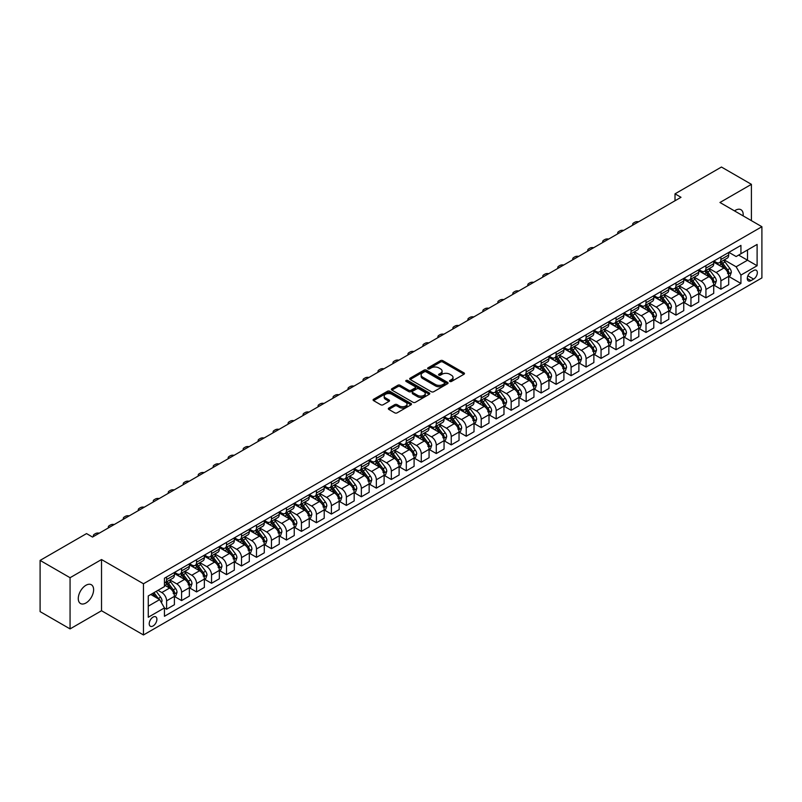 <?xml version="1.0" encoding="UTF-8"?>
<svg xmlns="http://www.w3.org/2000/svg" width="802" height="802" viewBox="0 0 802 802"><rect width="100%" height="100%" fill="white"/><g stroke="black" fill="none" stroke-linecap="round" stroke-linejoin="round"><path stroke-width="1.2" d="M449.842 381.451A1.163 0.672 0 0 0 451.486 381.451L463.987 374.243A1.664 0.962 0 0 0 464.478 373.562A1.664 0.962 0 0 0 463.987 372.88L442.814 360.659A1.664 0.962 0 0 0 440.458 360.659L427.957 367.867A1.163 0.672 0 0 0 429.611 368.82L431.225 367.887A5.323 3.078 0 0 1 438.754 367.887L440.519 368.91A5.323 3.078 0 0 1 442.082 371.075A5.323 3.078 0 0 1 440.519 373.251L438.905 374.183A1.163 0.672 0 0 0 440.549 375.135L442.163 374.203A5.323 3.078 0 0 1 449.691 374.203L451.456 375.226A5.323 3.078 0 0 1 453.02 377.401A5.323 3.078 0 0 1 451.456 379.567L449.842 380.509A1.163 0.672 0 0 0 449.842 381.451L449.842 380.509M85.944 602.994A10.847 6.266 120 0 0 93.032 593.44A10.847 6.266 120 0 0 91.368 584.748A10.847 6.266 120 0 0 85.944 585.28A10.847 6.266 120 0 0 78.857 594.843A10.847 6.266 120 0 0 80.521 603.535A10.847 6.266 120 0 0 85.944 602.994M743.133 215.878A10.847 6.266 120 0 0 740.958 209.713A10.847 6.266 120 0 0 735.534 210.244A10.847 6.266 120 0 0 734.522 210.906M153.062 625.971A5.424 3.128 120 0 0 156.601 621.189A5.424 3.128 120 0 0 155.768 616.848A5.424 3.128 120 0 0 153.062 617.109A5.424 3.128 120 0 0 149.513 621.891A5.424 3.128 120 0 0 150.345 626.242A5.424 3.128 120 0 0 153.062 625.971M388.82 408.058A1.664 0.962 0 0 0 388.328 408.739A1.664 0.962 0 0 0 388.82 409.421L394.754 412.85A1.664 0.962 0 0 0 397.11 412.85L410.995 404.84A1.664 0.962 0 0 0 411.476 404.158A1.664 0.962 0 0 0 410.995 403.476L389.812 391.256A1.664 0.962 0 0 0 387.466 391.256L373.582 399.266A1.664 0.962 0 0 0 373.09 399.947A1.664 0.962 0 0 0 373.582 400.629L380.76 404.769A1.664 0.962 0 0 0 383.115 404.769L389.05 401.341A1.664 0.962 0 0 0 389.541 400.659A1.664 0.962 0 0 0 389.05 399.977L385.491 397.922A4.451 2.566 0 0 1 384.188 396.108A4.451 2.566 0 0 1 386.935 393.732A4.451 2.566 0 0 1 391.787 394.293L405.732 402.343A4.451 2.566 0 0 1 407.035 404.158A4.451 2.566 0 0 1 404.288 406.534A4.451 2.566 0 0 1 399.436 405.972L397.11 404.629A1.664 0.962 0 0 0 394.754 404.629L388.82 408.058L388.82 409.421L394.754 406.012L394.754 404.629M101.523 559.545L70.065 577.711L40.1 560.408L40.1 611.615L70.065 628.908L101.523 610.743L143.468 634.963L143.468 583.766L101.523 559.545L101.523 610.743M751.414 220.66L751.414 184.33L719.955 202.495L761.9 226.715L143.468 583.766M751.414 184.33L721.449 167.037L675.013 193.843L675.013 200.771M40.1 560.408L86.546 533.591L92.531 537.059L680.998 197.302L675.013 193.843M431.346 391.727A1.664 0.962 0 0 0 433.702 391.727L447.576 383.717A1.664 0.962 0 0 0 448.067 383.035A1.664 0.962 0 0 0 447.576 382.353L426.403 370.133A1.664 0.962 0 0 0 424.047 370.133L410.173 378.143A1.664 0.962 0 0 0 409.682 378.825A1.664 0.962 0 0 0 410.173 379.506L431.346 391.727M406.574 381.702A1.163 0.672 0 0 1 407.757 381.872L429.26 394.283L415.406 402.293A1.664 0.962 0 0 1 413.05 402.293L391.877 390.063L397.812 386.654L397.812 385.271L391.877 388.709A1.664 0.962 0 0 0 391.386 389.381A1.664 0.962 0 0 0 391.877 390.063L391.877 388.709M397.812 386.654A1.664 0.962 0 0 1 400.168 386.654L400.168 385.271A1.664 0.962 0 0 0 397.812 385.271M400.168 385.271L408.759 390.233A1.664 0.962 0 0 0 411.105 390.233L415.055 387.957A1.664 0.962 0 0 0 415.536 387.276A1.664 0.962 0 0 0 415.055 386.604L406.113 381.441A1.163 0.672 0 0 1 407.757 380.489L429.281 392.92A1.664 0.962 0 0 1 429.772 393.592A1.664 0.962 0 0 1 429.281 394.273L429.281 392.92M753.629 270.515L750.993 272.038A5.253 3.038 120 0 0 747.564 276.67A5.253 3.038 120 0 0 748.366 280.88A5.253 3.038 120 0 0 750.993 280.62L753.629 279.096A5.253 3.038 120 0 0 757.058 274.464A5.253 3.038 120 0 0 756.256 270.254A5.253 3.038 120 0 0 753.629 270.515M143.468 634.963L761.9 277.923L761.9 226.715M728.878 252.349L736.136 256.54L740.928 253.773L740.928 245.402L164.44 578.222L164.44 586.603L148.27 595.936L148.27 617.249L164.44 607.906L164.44 616.287L740.928 283.457L740.928 275.086L736.136 266.775L724.216 259.898M740.928 253.773L757.108 244.43L757.108 265.743L740.928 275.086M70.065 577.711L70.065 628.908M738.652 255.086L747.514 260.209L747.514 249.963L757.108 244.43M736.136 266.775L747.514 260.209L757.108 265.743M148.27 606.182L159.648 599.605L150.786 594.482M164.44 607.976L166.605 609.229L166.605 600.848A6.777 3.91 -120 0 0 161.803 592.548L157.974 590.332M166.605 609.229L174.395 604.728L174.395 596.357A6.777 3.91 -120 0 0 169.603 588.056L164.44 585.079M174.575 596.528L181.583 600.578L181.583 592.207A6.777 3.91 -120 0 0 176.791 583.896L169.904 579.926M181.583 600.578L189.372 596.076L189.372 587.706A6.777 3.91 -120 0 0 184.58 579.405L174.395 573.52M189.553 587.876L196.56 591.926L196.56 583.555A6.777 3.91 -120 0 0 191.768 575.255L184.891 571.275M196.56 591.926L204.36 587.425L204.36 579.054A6.777 3.91 -120 0 0 199.558 570.753L189.372 564.869M204.53 579.234L211.548 583.275L211.548 574.904A6.777 3.91 -120 0 0 206.756 566.603L199.868 562.623M211.548 583.275L219.337 578.783L219.337 570.402A6.777 3.91 -120 0 0 214.545 562.102L204.36 556.217M219.517 570.583L226.525 574.633L226.525 566.252A6.777 3.91 -120 0 0 221.733 557.951L214.846 553.981M226.525 574.633L234.314 570.132L234.314 561.761A6.777 3.91 -120 0 0 229.522 553.45L219.337 547.576M234.495 561.931L241.512 565.981L241.512 557.611A6.777 3.91 -120 0 0 236.71 549.3L229.833 545.33M241.512 565.981L249.302 561.48L249.302 553.109A6.777 3.91 -120 0 0 244.51 544.809L234.314 538.924M249.482 553.28L256.49 557.33L256.49 548.959A6.777 3.91 -120 0 0 251.698 540.648L244.81 536.678M256.49 557.33L264.279 552.829L264.279 544.458A6.777 3.91 -120 0 0 259.487 536.157L249.302 530.272M264.459 544.628L271.467 548.678L271.467 540.307A6.777 3.91 -120 0 0 266.675 532.007L259.798 528.027M271.467 548.678L279.266 544.187L279.266 535.806A6.777 3.91 -120 0 0 274.464 527.505L264.279 521.621M279.437 535.987L286.454 540.027L286.454 531.656A6.777 3.91 -120 0 0 281.662 523.355L274.775 519.385M286.454 540.027L294.244 535.536L294.244 527.165A6.777 3.91 -120 0 0 289.452 518.854L279.266 512.979M294.424 527.335L301.432 531.385L301.432 523.004A6.777 3.91 -120 0 0 296.64 514.704L289.753 510.734M301.432 531.385L309.221 526.884L309.221 518.513A6.777 3.91 -120 0 0 304.429 510.202L294.244 504.328M309.402 518.683L316.419 522.734L316.419 514.363A6.777 3.91 -120 0 0 311.617 506.052L304.74 502.082M316.419 522.734L324.208 518.232L324.208 509.861A6.777 3.91 -120 0 0 319.417 501.561L309.221 495.676M324.389 510.032L331.396 514.082L331.396 505.711A6.777 3.91 -120 0 0 326.604 497.41L319.717 493.43M331.396 514.082L339.186 509.581L339.186 501.21A6.777 3.91 -120 0 0 334.394 492.909L324.208 487.025M339.366 501.38L346.374 505.43L346.374 497.06A6.777 3.91 -120 0 0 341.582 488.759L334.705 484.779M346.374 505.43L354.173 500.939L354.173 492.558A6.777 3.91 -120 0 0 349.371 484.258L339.186 478.373M354.344 492.739L361.361 496.779L361.361 488.408A6.777 3.91 -120 0 0 356.569 480.107L349.682 476.137M361.361 496.779L369.151 492.288L369.151 483.917A6.777 3.91 -120 0 0 364.359 475.606L354.173 469.731M369.331 484.087L376.338 488.137L376.338 479.766A6.777 3.91 -120 0 0 371.547 471.456L364.659 467.486M376.338 488.137L384.128 483.636L384.128 475.265A6.777 3.91 -120 0 0 379.336 466.964L369.151 461.08M384.308 475.436L391.326 479.486L391.326 471.115A6.777 3.91 -120 0 0 386.524 462.804L379.647 458.834M391.326 479.486L399.115 474.984L399.115 466.614A6.777 3.91 -120 0 0 394.313 458.313L384.128 452.428M399.296 466.784L406.303 470.834L406.303 462.463A6.777 3.91 -120 0 0 401.511 454.163L394.624 450.183M406.303 470.834L414.093 466.333L414.093 457.962A6.777 3.91 -120 0 0 409.301 449.661L399.115 443.777M414.273 458.142L421.281 462.183L421.281 453.812A6.777 3.91 -120 0 0 416.489 445.511L409.611 441.531M421.281 462.183L429.07 457.691L429.07 449.32A6.777 3.91 -120 0 0 424.278 441.01L414.093 435.135M429.25 449.491L436.268 453.541L436.268 445.16A6.777 3.91 -120 0 0 431.476 436.859L424.589 432.89M436.268 453.541L444.057 449.04L444.057 440.669A6.777 3.91 -120 0 0 439.265 432.358L429.07 426.484M444.238 440.839L451.245 444.889L451.245 436.519A6.777 3.91 -120 0 0 446.453 428.208L439.566 424.238M451.245 444.889L459.035 440.388L459.035 432.017A6.777 3.91 -120 0 0 454.243 423.717L444.057 417.832M459.215 432.188L466.233 436.238L466.233 427.867A6.777 3.91 -120 0 0 461.431 419.566L454.554 415.586M466.233 436.238L474.022 431.737L474.022 423.366A6.777 3.91 -120 0 0 469.22 415.065L459.035 409.18M474.203 423.536L481.21 427.586L481.21 419.215A6.777 3.91 -120 0 0 476.418 410.915L469.531 406.935M481.21 427.586L488.999 423.095L488.999 414.714A6.777 3.91 -120 0 0 484.207 406.413L474.022 400.529M489.18 414.895L496.187 418.935L496.187 410.564A6.777 3.91 -120 0 0 491.395 402.263L484.518 398.293M496.187 418.935L503.977 414.444L503.977 406.073A6.777 3.91 -120 0 0 499.185 397.762L488.999 391.887M504.157 406.243L511.175 410.293L511.175 401.912A6.777 3.91 -120 0 0 506.383 393.612L499.496 389.642M511.175 410.293L518.964 405.792L518.964 397.421A6.777 3.91 -120 0 0 514.172 389.12L503.977 383.236M519.145 397.591L526.152 401.642L526.152 393.271A6.777 3.91 -120 0 0 521.36 384.96L514.473 380.99M526.152 401.642L533.942 397.14L533.942 388.769A6.777 3.91 -120 0 0 529.15 380.469L518.964 374.584M534.122 388.94L541.139 392.99L541.139 384.619A6.777 3.91 -120 0 0 536.337 376.318L529.46 372.339M541.139 392.99L548.929 388.489L548.929 380.118A6.777 3.91 -120 0 0 544.127 371.817L533.942 365.933M549.109 380.298L556.117 384.338L556.117 375.968A6.777 3.91 -120 0 0 551.325 367.667L544.438 363.687M556.117 384.338L563.906 379.847L563.906 371.466A6.777 3.91 -120 0 0 559.114 363.166L548.929 357.291M564.087 371.647L571.094 375.697L571.094 367.316A6.777 3.91 -120 0 0 566.302 359.015L559.425 355.045M571.094 375.697L578.884 371.196L578.884 362.825A6.777 3.91 -120 0 0 574.092 354.514L563.906 348.639M579.064 362.995L586.082 367.045L586.082 358.674A6.777 3.91 -120 0 0 581.29 350.364L574.402 346.394M586.082 367.045L593.871 362.544L593.871 354.173A6.777 3.91 -120 0 0 589.079 345.873L578.884 339.988M594.051 354.344L601.059 358.394L601.059 350.023A6.777 3.91 -120 0 0 596.267 341.722L589.38 337.742M601.059 358.394L608.848 353.893L608.848 345.522A6.777 3.91 -120 0 0 604.056 337.221L593.871 331.336M609.029 345.692L616.046 349.742L616.046 341.371A6.777 3.91 -120 0 0 611.244 333.071L604.367 329.091M616.046 349.742L623.836 345.251L623.836 336.87A6.777 3.91 -120 0 0 619.034 328.569L608.848 322.685M624.016 337.051L631.024 341.091L631.024 332.72A6.777 3.91 -120 0 0 626.232 324.419L619.344 320.449M631.024 341.091L638.813 336.599L638.813 328.229A6.777 3.91 -120 0 0 634.021 319.918L623.836 314.043M638.993 328.399L646.001 332.449L646.001 324.068A6.777 3.91 -120 0 0 641.209 315.767L634.332 311.798M646.001 332.449L653.79 327.948L653.79 319.577A6.777 3.91 -120 0 0 648.998 311.276L638.813 305.392M653.971 319.747L660.988 323.797L660.988 315.427A6.777 3.91 -120 0 0 656.196 307.116L649.309 303.146M660.988 323.797L668.778 319.296L668.778 310.925A6.777 3.91 -120 0 0 663.986 302.625L653.79 296.74M668.958 311.096L675.966 315.146L675.966 306.775A6.777 3.91 -120 0 0 671.174 298.474L664.287 294.494M675.966 315.146L683.755 310.645L683.755 302.274A6.777 3.91 -120 0 0 678.963 293.973L668.778 288.088M683.936 302.444L690.953 306.494L690.953 298.123A6.777 3.91 -120 0 0 686.151 289.823L679.274 285.843M690.953 306.494L698.742 302.003L698.742 293.622A6.777 3.91 -120 0 0 693.941 285.322L683.755 279.437M698.923 293.803L705.93 297.843L705.93 289.472A6.777 3.91 -120 0 0 701.138 281.171L694.251 277.201M705.93 297.843L713.72 293.352L713.72 284.981A6.777 3.91 -120 0 0 708.928 276.67L698.742 270.795M713.9 285.151L720.908 289.201L720.908 280.83A6.777 3.91 -120 0 0 716.116 272.52L709.239 268.55M720.908 289.201L728.697 284.7L728.697 276.329A6.777 3.91 -120 0 0 723.905 268.028L713.72 262.144M713.9 261.001L716.116 262.284A6.777 3.91 -120 0 0 719.504 262.615A6.777 3.91 -120 0 0 720.908 259.517L720.908 256.951M698.923 269.652L701.138 270.926A6.777 3.91 -120 0 0 704.527 271.266A6.777 3.91 -120 0 0 705.93 268.159L705.93 265.602M683.936 278.304L686.151 279.577A6.777 3.91 -120 0 0 689.54 279.918A6.777 3.91 -120 0 0 690.953 276.81L690.953 274.254M668.958 286.946L671.174 288.229A6.777 3.91 -120 0 0 674.562 288.57A6.777 3.91 -120 0 0 675.966 285.462L675.966 282.905M653.971 295.597L656.196 296.88A6.777 3.91 -120 0 0 659.585 297.211A6.777 3.91 -120 0 0 660.988 294.113L660.988 291.547M638.993 304.249L641.209 305.532A6.777 3.91 -120 0 0 644.597 305.863A6.777 3.91 -120 0 0 646.001 302.765L646.001 300.199M624.016 312.9L626.232 314.173A6.777 3.91 -120 0 0 629.62 314.514A6.777 3.91 -120 0 0 631.024 311.407L631.024 308.85M609.029 321.542L611.244 322.825A6.777 3.91 -120 0 0 614.633 323.166A6.777 3.91 -120 0 0 616.046 320.058L616.046 317.502M594.051 330.193L596.267 331.477A6.777 3.91 -120 0 0 599.655 331.807A6.777 3.91 -120 0 0 601.059 328.71L601.059 326.143M579.064 338.845L581.29 340.128A6.777 3.91 -120 0 0 584.678 340.459A6.777 3.91 -120 0 0 586.082 337.361L586.082 334.795M564.087 347.497L566.302 348.78A6.777 3.91 -120 0 0 569.691 349.111A6.777 3.91 -120 0 0 571.094 346.003L571.094 343.446M549.109 356.148L551.325 357.421A6.777 3.91 -120 0 0 554.713 357.762A6.777 3.91 -120 0 0 556.117 354.654L556.117 352.098M534.122 364.79L536.337 366.073A6.777 3.91 -120 0 0 539.736 366.414A6.777 3.91 -120 0 0 541.139 363.306L541.139 360.75M519.145 373.441L521.36 374.724A6.777 3.91 -120 0 0 524.749 375.055A6.777 3.91 -120 0 0 526.152 371.958L526.152 369.391M504.157 382.093L506.383 383.376A6.777 3.91 -120 0 0 509.771 383.707A6.777 3.91 -120 0 0 511.175 380.609L511.175 378.043M489.18 390.744L491.395 392.018A6.777 3.91 -120 0 0 494.784 392.358A6.777 3.91 -120 0 0 496.187 389.251L496.187 386.694M474.203 399.396L476.418 400.669A6.777 3.91 -120 0 0 479.807 401.01A6.777 3.91 -120 0 0 481.21 397.902L481.21 395.346M459.215 408.038L461.431 409.321A6.777 3.91 -120 0 0 464.829 409.652A6.777 3.91 -120 0 0 466.233 406.554L466.233 403.987M444.238 416.689L446.453 417.972A6.777 3.91 -120 0 0 449.842 418.303A6.777 3.91 -120 0 0 451.245 415.205L451.245 412.639M429.25 425.341L431.476 426.624A6.777 3.91 -120 0 0 434.864 426.955A6.777 3.91 -120 0 0 436.268 423.847L436.268 421.291M414.273 433.992L416.489 435.265A6.777 3.91 -120 0 0 419.877 435.606A6.777 3.91 -120 0 0 421.281 432.499L421.281 429.942M399.296 442.634L401.511 443.917A6.777 3.91 -120 0 0 404.9 444.258A6.777 3.91 -120 0 0 406.303 441.15L406.303 438.594M384.308 451.285L386.524 452.569A6.777 3.91 -120 0 0 389.922 452.899A6.777 3.91 -120 0 0 391.326 449.802L391.326 447.235M369.331 459.937L371.547 461.22A6.777 3.91 -120 0 0 374.935 461.551A6.777 3.91 -120 0 0 376.338 458.453L376.338 455.887M354.344 468.589L356.569 469.862A6.777 3.91 -120 0 0 359.958 470.203A6.777 3.91 -120 0 0 361.361 467.095L361.361 464.538M339.366 477.24L341.582 478.513A6.777 3.91 -120 0 0 344.97 478.854A6.777 3.91 -120 0 0 346.374 475.746L346.374 473.19M324.389 485.882L326.604 487.165A6.777 3.91 -120 0 0 329.993 487.506A6.777 3.91 -120 0 0 331.396 484.398L331.396 481.842M309.402 494.533L311.617 495.816A6.777 3.91 -120 0 0 315.016 496.147A6.777 3.91 -120 0 0 316.419 493.05L316.419 490.483M294.424 503.185L296.64 504.468A6.777 3.91 -120 0 0 300.028 504.799A6.777 3.91 -120 0 0 301.432 501.691L301.432 499.135M279.437 511.836L281.662 513.11A6.777 3.91 -120 0 0 285.051 513.45A6.777 3.91 -120 0 0 286.454 510.343L286.454 507.786M264.459 520.478L266.675 521.761A6.777 3.91 -120 0 0 270.063 522.102A6.777 3.91 -120 0 0 271.467 518.994L271.467 516.438M249.482 529.13L251.698 530.413A6.777 3.91 -120 0 0 255.086 530.744A6.777 3.91 -120 0 0 256.49 527.646L256.49 525.079M234.495 537.781L236.71 539.064A6.777 3.91 -120 0 0 240.109 539.395A6.777 3.91 -120 0 0 241.512 536.297L241.512 533.731M219.517 546.433L221.733 547.706A6.777 3.91 -120 0 0 225.121 548.047A6.777 3.91 -120 0 0 226.525 544.939L226.525 542.383M204.53 555.084L206.756 556.357A6.777 3.91 -120 0 0 210.144 556.698A6.777 3.91 -120 0 0 211.548 553.591L211.548 551.034M189.553 563.726L191.768 565.009A6.777 3.91 -120 0 0 195.157 565.35A6.777 3.91 -120 0 0 196.56 562.242L196.56 559.686M174.575 572.377L176.791 573.661A6.777 3.91 -120 0 0 180.179 573.991A6.777 3.91 -120 0 0 181.583 570.894L181.583 568.327M728.878 276.5L740.928 283.457M719.504 262.615L727.294 258.124A6.777 3.91 -120 0 0 728.697 255.016L728.697 252.46M704.527 271.266L712.316 266.765A6.777 3.91 -120 0 0 713.72 263.668L713.72 261.101M689.54 279.918L697.339 275.417A6.777 3.91 -120 0 0 698.742 272.319L698.742 269.753M674.562 288.57L682.352 284.068A6.777 3.91 -120 0 0 683.755 280.961L683.755 278.404M659.585 297.211L667.374 292.72A6.777 3.91 -120 0 0 668.778 289.612L668.778 287.056M644.597 305.863L652.387 301.362A6.777 3.91 -120 0 0 653.79 298.264L653.79 295.697M629.62 314.514L637.41 310.013A6.777 3.91 -120 0 0 638.813 306.915L638.813 304.349M614.633 323.166L622.432 318.665A6.777 3.91 -120 0 0 623.836 315.557L623.836 313.001M599.655 331.807L607.445 327.316A6.777 3.91 -120 0 0 608.848 324.208L608.848 321.652M584.678 340.459L592.467 335.968A6.777 3.91 -120 0 0 593.871 332.86L593.871 330.304M569.691 349.111L577.48 344.609A6.777 3.91 -120 0 0 578.884 341.512L578.884 338.945M554.713 357.762L562.503 353.261A6.777 3.91 -120 0 0 563.906 350.163L563.906 347.597M539.736 366.414L547.525 361.913A6.777 3.91 -120 0 0 548.929 358.805L548.929 356.248M524.749 375.055L532.538 370.564A6.777 3.91 -120 0 0 533.942 367.456L533.942 364.9M509.771 383.707L517.561 379.206A6.777 3.91 -120 0 0 518.964 376.108L518.964 373.552M494.784 392.358L502.573 387.857A6.777 3.91 -120 0 0 503.977 384.76L503.977 382.193M479.807 401.01L487.596 396.509A6.777 3.91 -120 0 0 488.999 393.401L488.999 390.845M464.829 409.652L472.619 405.16A6.777 3.91 -120 0 0 474.022 402.053L474.022 399.496M449.842 418.303L457.631 413.812A6.777 3.91 -120 0 0 459.035 410.704L459.035 408.148M434.864 426.955L442.654 422.453A6.777 3.91 -120 0 0 444.057 419.356L444.057 416.789M419.877 435.606L427.666 431.105A6.777 3.91 -120 0 0 429.07 428.007L429.07 425.441M404.9 444.258L412.689 439.757A6.777 3.91 -120 0 0 414.093 436.649L414.093 434.093M389.922 452.899L397.712 448.408A6.777 3.91 -120 0 0 399.115 445.3L399.115 442.744M374.935 461.551L382.724 457.06A6.777 3.91 -120 0 0 384.128 453.952L384.128 451.396M359.958 470.203L367.747 465.701A6.777 3.91 -120 0 0 369.151 462.604L369.151 460.037M344.97 478.854L352.76 474.353A6.777 3.91 -120 0 0 354.173 471.245L354.173 468.689M329.993 487.506L337.782 483.005A6.777 3.91 -120 0 0 339.186 479.897L339.186 477.34M315.016 496.147L322.805 491.656A6.777 3.91 -120 0 0 324.208 488.548L324.208 485.992M300.028 504.799L307.818 500.298A6.777 3.91 -120 0 0 309.221 497.2L309.221 494.633M285.051 513.45L292.84 508.949A6.777 3.91 -120 0 0 294.244 505.851L294.244 503.285M270.063 522.102L277.853 517.601A6.777 3.91 -120 0 0 279.266 514.493L279.266 511.937M255.086 530.744L262.876 526.252A6.777 3.91 -120 0 0 264.279 523.145L264.279 520.588M240.109 539.395L247.898 534.904A6.777 3.91 -120 0 0 249.302 531.796L249.302 529.24M225.121 548.047L232.911 543.545A6.777 3.91 -120 0 0 234.314 540.448L234.314 537.881M210.144 556.698L217.933 552.197A6.777 3.91 -120 0 0 219.337 549.099L219.337 546.533M195.157 565.35L202.946 560.849A6.777 3.91 -120 0 0 204.36 557.741L204.36 555.184M180.179 573.991L187.969 569.5A6.777 3.91 -120 0 0 189.372 566.392L189.372 563.836M164.44 582.914A6.777 3.91 -120 0 0 165.202 582.643L172.991 578.142A6.777 3.91 -120 0 0 174.395 575.044L174.395 572.478M165.202 582.643A6.777 3.91 -120 0 0 166.605 579.545L166.605 576.979M159.648 599.605L164.44 607.906M450.313 381.622L451.456 380.95A5.323 3.078 0 0 0 453.02 378.785L453.02 377.401M442.082 371.075L442.082 372.469A5.323 3.078 0 0 1 440.519 374.634L439.366 375.306M463.967 374.253L442.814 362.043A1.664 0.962 0 0 0 440.458 362.043L428.428 368.99M447.576 382.353L447.576 383.717L426.403 371.516A1.664 0.962 0 0 0 424.047 371.516L410.193 379.516L410.173 378.143M444.639 383.506A1.163 0.672 0 0 0 444.639 382.554L426.052 371.827A1.163 0.672 0 0 0 424.398 371.827L422.694 372.81A5.323 3.078 0 0 0 421.14 374.985A5.323 3.078 0 0 0 422.694 377.161L435.406 384.499A5.323 3.078 0 0 0 442.935 384.499L444.639 383.506L444.639 384.89A1.163 0.672 0 0 0 444.98 384.419L444.98 383.035M421.14 374.985L421.14 376.369A5.323 3.078 0 0 0 422.694 378.544L422.694 377.161M444.639 384.89L442.935 385.882A5.323 3.078 0 0 1 435.406 385.882L422.694 378.544M400.168 386.654L408.759 391.617A1.664 0.962 0 0 0 411.105 391.617L415.055 389.341A1.664 0.962 0 0 0 415.536 388.659L415.536 387.276M417.672 395.376A4.451 2.566 0 0 0 422.514 395.937A4.451 2.566 0 0 0 425.26 393.561A4.451 2.566 0 0 0 423.957 391.747L419.055 388.91A1.664 0.962 0 0 0 416.699 388.91L412.759 391.186A1.664 0.962 0 0 0 412.268 391.867A1.664 0.962 0 0 0 412.759 392.539L417.672 395.376L417.672 396.759A4.451 2.566 0 0 0 422.514 397.321A4.451 2.566 0 0 0 425.26 394.945L425.26 393.561M412.268 391.867L412.268 393.251A1.664 0.962 0 0 0 412.759 393.922L412.759 392.539M417.672 396.759L412.759 393.922M407.035 404.158L407.035 405.541A4.451 2.566 0 0 1 404.288 407.917A4.451 2.566 0 0 1 399.436 407.356L397.11 406.012A1.664 0.962 0 0 0 394.754 406.012M384.188 396.108L384.188 397.491A4.451 2.566 0 0 0 385.491 399.306L385.491 397.922M389.03 401.351L385.491 399.306M410.995 403.476L410.995 404.84L389.812 392.639A1.664 0.962 0 0 0 387.466 392.639L373.602 400.639L373.582 399.266M728.697 276.6L730.141 275.778L731.334 272.319A4.491 2.596 -120 0 0 729.9 268.49L725.008 261.953A12.962 7.489 -120 0 0 723.594 260.259M718.722 265.031A12.962 7.489 -120 0 0 716.066 262.254M727.474 273.332L728.918 272.51A4.491 2.596 -120 0 0 727.625 269.803L722.732 263.267A12.962 7.489 -120 0 0 721.319 261.572M720.106 262.274A10.767 6.215 60 0 1 721.88 264.279L726.021 269.813M719.875 262.404A12.962 7.489 60 0 1 721.289 264.099L724.547 268.439M638.582 221.803A3.388 1.955 -0 0 0 634.863 222.214L633.66 222.906A3.388 1.955 -0 0 0 632.668 224.289A3.388 1.955 -0 0 0 632.938 225.061M713.72 285.251L715.153 284.419L716.356 280.961A4.491 2.596 -120 0 0 714.923 277.141L710.031 270.605A12.962 7.489 -120 0 0 708.607 268.911M703.745 273.683A12.962 7.489 -120 0 0 701.088 270.906M712.497 281.983L713.93 281.151A4.491 2.596 -120 0 0 712.647 278.454L707.745 271.918A12.962 7.489 -120 0 0 706.331 270.224M705.128 270.916A10.767 6.215 60 0 1 706.893 272.931L711.043 278.464M704.898 271.056A12.962 7.489 60 0 1 706.311 272.75L709.569 277.091M623.595 230.445A3.388 1.955 -0 0 0 619.876 230.866L618.683 231.557A3.388 1.955 -0 0 0 617.69 232.941A3.388 1.955 -0 0 0 617.951 233.703M698.742 293.903L700.176 293.071L701.379 289.612A4.491 2.596 -120 0 0 699.946 285.793L695.043 279.246A12.962 7.489 -120 0 0 693.63 277.552M688.758 282.334A12.962 7.489 -120 0 0 686.101 279.547M697.509 290.635L698.953 289.803A4.491 2.596 -120 0 0 697.66 287.106L692.768 280.57A12.962 7.489 -120 0 0 691.354 278.875M690.141 279.567A10.767 6.215 60 0 1 691.915 281.572L696.056 287.106M689.91 279.697A12.962 7.489 60 0 1 691.334 281.392L694.582 285.743M608.618 239.096A3.388 1.955 -0 0 0 604.898 239.517L603.695 240.209A3.388 1.955 -0 0 0 602.703 241.592A3.388 1.955 -0 0 0 602.974 242.354M683.755 302.555L685.199 301.722L686.392 298.264A4.491 2.596 -120 0 0 684.958 294.434L680.066 287.898A12.962 7.489 -120 0 0 678.652 286.204M673.78 290.976A12.962 7.489 -120 0 0 671.124 288.199M682.532 299.286L683.966 298.454A4.491 2.596 -120 0 0 682.682 295.748L677.79 289.211A12.962 7.489 -120 0 0 676.367 287.517M675.164 288.219A10.767 6.215 60 0 1 676.928 290.224L681.078 295.758M674.933 288.349A12.962 7.489 60 0 1 676.347 290.043L679.605 294.394M593.63 247.748A3.388 1.955 -0 0 0 589.911 248.169L588.718 248.861A3.388 1.955 -0 0 0 587.726 250.244A3.388 1.955 -0 0 0 587.996 251.006M668.778 311.206L670.211 310.374L671.414 306.915A4.491 2.596 -120 0 0 669.981 303.086L665.079 296.55A12.962 7.489 -120 0 0 663.665 294.855M658.793 299.627A12.962 7.489 -120 0 0 656.146 296.85M667.545 307.938L668.988 307.106A4.491 2.596 -120 0 0 667.705 304.399L662.803 297.863A12.962 7.489 -120 0 0 661.389 296.169M660.186 296.87A10.767 6.215 60 0 1 661.951 298.875L666.091 304.409M659.956 297.001A12.962 7.489 60 0 1 661.369 298.695L664.617 303.046M578.653 256.399A3.388 1.955 -0 0 0 574.934 256.81L573.731 257.502A3.388 1.955 -0 0 0 572.738 258.896A3.388 1.955 -0 0 0 573.009 259.658M653.79 319.848L655.234 319.026L656.427 315.557A4.491 2.596 -120 0 0 654.993 311.737L650.101 305.201A12.962 7.489 -120 0 0 648.688 303.507M643.816 308.279A12.962 7.489 -120 0 0 641.159 305.502M652.567 316.579L654.011 315.757A4.491 2.596 -120 0 0 652.718 313.051L647.826 306.514A12.962 7.489 -120 0 0 646.412 304.82M645.199 305.512A10.767 6.215 60 0 1 646.973 307.527L651.114 313.061M644.968 305.652A12.962 7.489 60 0 1 646.382 307.346L649.64 311.687M563.676 265.051A3.388 1.955 -0 0 0 559.956 265.462L558.753 266.154A3.388 1.955 -0 0 0 557.761 267.537A3.388 1.955 -0 0 0 558.032 268.299M638.813 328.499L640.257 327.667L641.45 324.208A4.491 2.596 -120 0 0 640.016 320.389L635.124 313.853A12.962 7.489 -120 0 0 633.7 312.158M628.838 316.93A12.962 7.489 -120 0 0 626.182 314.153M637.59 325.231L639.024 324.399A4.491 2.596 -120 0 0 637.74 321.702L632.838 315.166A12.962 7.489 -120 0 0 631.425 313.472M630.222 314.163A10.767 6.215 60 0 1 631.986 316.178L636.136 321.702M629.991 314.304A12.962 7.489 60 0 1 631.405 315.998L634.663 320.339M548.688 273.693A3.388 1.955 -0 0 0 544.969 274.114L543.776 274.805A3.388 1.955 -0 0 0 542.784 276.189A3.388 1.955 -0 0 0 543.044 276.951M623.836 337.151L625.269 336.319L626.472 332.86A4.491 2.596 -120 0 0 625.039 329.031L620.136 322.494A12.962 7.489 -120 0 0 618.723 320.8M613.851 325.572A12.962 7.489 -120 0 0 611.194 322.795M622.603 333.883L624.046 333.051A4.491 2.596 -120 0 0 622.753 330.354L617.861 323.818A12.962 7.489 -120 0 0 616.447 322.123M615.244 322.815A10.767 6.215 60 0 1 617.009 324.82L621.149 330.354M615.004 322.945A12.962 7.489 60 0 1 616.427 324.64L619.675 328.99M533.711 282.344A3.388 1.955 -0 0 0 529.992 282.765L528.789 283.457A3.388 1.955 -0 0 0 527.796 284.84A3.388 1.955 -0 0 0 528.067 285.602M608.848 345.802L610.292 344.97L611.485 341.512A4.491 2.596 -120 0 0 610.051 337.682L605.159 331.146A12.962 7.489 -120 0 0 603.746 329.452M598.873 334.223A12.962 7.489 -120 0 0 596.217 331.447M607.625 342.534L609.059 341.702A4.491 2.596 -120 0 0 607.776 338.995L602.883 332.459A12.962 7.489 -120 0 0 601.46 330.765M600.257 331.467A10.767 6.215 60 0 1 602.021 333.472L606.172 339.005M600.026 331.597A12.962 7.489 60 0 1 601.44 333.291L604.698 337.642M518.724 290.996A3.388 1.955 -0 0 0 515.004 291.417L513.811 292.108A3.388 1.955 -0 0 0 512.819 293.492A3.388 1.955 -0 0 0 513.09 294.254M593.871 354.454L595.305 353.622L596.508 350.163A4.491 2.596 -120 0 0 595.074 346.334L590.172 339.797A12.962 7.489 -120 0 0 588.758 338.103M583.886 342.875A12.962 7.489 -120 0 0 581.239 340.098M592.638 351.176L594.082 350.354A4.491 2.596 -120 0 0 592.798 347.647L587.896 341.111A12.962 7.489 -120 0 0 586.483 339.416M585.28 340.118A10.767 6.215 60 0 1 587.044 342.123L591.184 347.657M585.049 340.248A12.962 7.489 60 0 1 586.462 341.943L589.711 346.284M503.746 299.647A3.388 1.955 -0 0 0 500.027 300.058L498.824 300.75A3.388 1.955 -0 0 0 497.831 302.133A3.388 1.955 -0 0 0 498.102 302.905M578.884 363.095L580.327 362.263L581.52 358.805A4.491 2.596 -120 0 0 580.087 354.985L575.194 348.449A12.962 7.489 -120 0 0 573.781 346.755M568.909 351.527A12.962 7.489 -120 0 0 566.252 348.75M577.661 359.827L579.104 358.995A4.491 2.596 -120 0 0 577.811 356.299L572.919 349.762A12.962 7.489 -120 0 0 571.505 348.068M570.292 348.76A10.767 6.215 60 0 1 572.067 350.775L576.207 356.309M570.062 348.9A12.962 7.489 60 0 1 571.475 350.594L574.733 354.935M488.769 308.289A3.388 1.955 -0 0 0 485.05 308.71L483.847 309.402A3.388 1.955 -0 0 0 482.854 310.785A3.388 1.955 -0 0 0 483.125 311.547M563.906 371.747L565.35 370.915L566.543 367.456A4.491 2.596 -120 0 0 565.109 363.637L560.217 357.101A12.962 7.489 -120 0 0 558.793 355.406M553.931 360.178A12.962 7.489 -120 0 0 551.275 357.391M562.683 368.479L564.117 367.647A4.491 2.596 -120 0 0 562.834 364.95L557.931 358.414A12.962 7.489 -120 0 0 556.518 356.72M555.315 357.411A10.767 6.215 60 0 1 557.079 359.426L561.23 364.95M555.084 357.542A12.962 7.489 60 0 1 556.498 359.236L559.756 363.587M473.781 316.94A3.388 1.955 -0 0 0 470.062 317.361L468.869 318.053A3.388 1.955 -0 0 0 467.877 319.437A3.388 1.955 -0 0 0 468.137 320.198M548.929 380.399L550.362 379.567L551.565 376.108A4.491 2.596 -120 0 0 550.132 372.278L545.23 365.742A12.962 7.489 -120 0 0 543.816 364.048M538.944 368.82A12.962 7.489 -120 0 0 536.287 366.043M547.696 377.13L549.139 376.298A4.491 2.596 -120 0 0 547.856 373.602L542.954 367.055A12.962 7.489 -120 0 0 541.54 365.361M540.337 366.063A10.767 6.215 60 0 1 542.102 368.068L546.242 373.602M540.097 366.193A12.962 7.489 60 0 1 541.52 367.887L544.769 372.238M458.804 325.592A3.388 1.955 -0 0 0 455.085 326.013L453.882 326.705A3.388 1.955 -0 0 0 452.889 328.088A3.388 1.955 -0 0 0 453.16 328.85M533.942 389.05L535.385 388.218L536.578 384.76A4.491 2.596 -120 0 0 535.145 380.93L530.252 374.394A12.962 7.489 -120 0 0 528.839 372.699M523.967 377.471A12.962 7.489 -120 0 0 521.31 374.694M532.718 385.782L534.152 384.95A4.491 2.596 -120 0 0 532.869 382.243L527.977 375.707A12.962 7.489 -120 0 0 526.553 374.013M525.35 374.714A10.767 6.215 60 0 1 527.114 376.719L531.265 382.253M525.12 374.845A12.962 7.489 60 0 1 526.533 376.539L529.791 380.89M443.817 334.244A3.388 1.955 -0 0 0 440.097 334.655L438.905 335.356A3.388 1.955 -0 0 0 437.912 336.74A3.388 1.955 -0 0 0 438.183 337.502M518.964 397.692L520.398 396.87L521.601 393.401A4.491 2.596 -120 0 0 520.167 389.582L515.265 383.045A12.962 7.489 -120 0 0 513.851 381.351M508.979 386.123A12.962 7.489 -120 0 0 506.333 383.346M517.731 394.424L519.175 393.602A4.491 2.596 -120 0 0 517.891 390.895L512.989 384.358A12.962 7.489 -120 0 0 511.576 382.664M510.373 383.356A10.767 6.215 60 0 1 512.137 385.371L516.277 390.905M510.142 383.496A12.962 7.489 60 0 1 511.556 385.191L514.814 389.531M428.839 342.895A3.388 1.955 -0 0 0 425.12 343.306L423.917 343.998A3.388 1.955 -0 0 0 422.925 345.381A3.388 1.955 -0 0 0 423.195 346.143M503.977 406.343L505.42 405.511L506.613 402.053A4.491 2.596 -120 0 0 505.18 398.233L500.288 391.697A12.962 7.489 -120 0 0 498.874 390.003M494.002 394.774A12.962 7.489 -120 0 0 491.345 391.998M502.754 403.075L504.197 402.243A4.491 2.596 -120 0 0 502.904 399.546L498.012 393.01A12.962 7.489 -120 0 0 496.598 391.316M495.385 392.008A10.767 6.215 60 0 1 497.16 394.023L501.3 399.546M495.155 392.148A12.962 7.489 60 0 1 496.568 393.842L499.826 398.183M413.862 351.537A3.388 1.955 -0 0 0 410.143 351.958L408.94 352.649A3.388 1.955 -0 0 0 407.947 354.033A3.388 1.955 -0 0 0 408.218 354.795M488.999 414.995L490.443 414.163L491.636 410.704A4.491 2.596 -120 0 0 490.202 406.885L485.31 400.338A12.962 7.489 -120 0 0 483.887 398.644M479.025 403.416A12.962 7.489 -120 0 0 476.368 400.639M487.776 411.727L489.21 410.895A4.491 2.596 -120 0 0 487.927 408.198L483.025 401.662A12.962 7.489 -120 0 0 481.611 399.967M480.408 400.659A10.767 6.215 60 0 1 482.172 402.664L486.323 408.198M480.177 400.789A12.962 7.489 60 0 1 481.591 402.484L484.849 406.835M398.875 360.188A3.388 1.955 -0 0 0 395.155 360.609L393.962 361.301A3.388 1.955 -0 0 0 392.97 362.684A3.388 1.955 -0 0 0 393.231 363.446M474.022 423.646L475.456 422.814L476.659 419.356A4.491 2.596 -120 0 0 475.225 415.526L470.323 408.99A12.962 7.489 -120 0 0 468.909 407.296M464.037 412.068A12.962 7.489 -120 0 0 461.381 409.291M472.789 420.378L474.233 419.546A4.491 2.596 -120 0 0 472.949 416.839L468.047 410.303A12.962 7.489 -120 0 0 466.634 408.609M465.431 409.311A10.767 6.215 60 0 1 467.195 411.316L471.335 416.85M465.19 409.441A12.962 7.489 60 0 1 466.614 411.135L469.862 415.486M383.897 368.84A3.388 1.955 -0 0 0 380.178 369.261L378.975 369.953A3.388 1.955 -0 0 0 377.983 371.336A3.388 1.955 -0 0 0 378.253 372.098M459.035 432.298L460.478 431.466L461.671 428.007A4.491 2.596 -120 0 0 460.238 424.178L455.346 417.642A12.962 7.489 -120 0 0 453.932 415.947M449.06 420.719A12.962 7.489 -120 0 0 446.403 417.942M457.812 429.03L459.245 428.198A4.491 2.596 -120 0 0 457.962 425.491L453.07 418.955A12.962 7.489 -120 0 0 451.656 417.261M450.443 417.962A10.767 6.215 60 0 1 452.208 419.967L456.358 425.501M450.213 418.093A12.962 7.489 60 0 1 451.626 419.787L454.884 424.128M368.91 377.491A3.388 1.955 -0 0 0 365.191 377.902L363.998 378.594A3.388 1.955 -0 0 0 363.005 379.978A3.388 1.955 -0 0 0 363.276 380.75M444.057 440.94L445.491 440.118L446.694 436.649A4.491 2.596 -120 0 0 445.26 432.829L440.358 426.293A12.962 7.489 -120 0 0 438.945 424.599M434.072 429.371A12.962 7.489 -120 0 0 431.426 426.594M442.834 437.671L444.268 436.839A4.491 2.596 -120 0 0 442.985 434.143L438.082 427.606A12.962 7.489 -120 0 0 436.669 425.912M435.466 426.604A10.767 6.215 60 0 1 437.23 428.619L441.371 434.153M435.235 426.744A12.962 7.489 60 0 1 436.649 428.438L439.907 432.779M353.933 386.133A3.388 1.955 -0 0 0 350.213 386.554L349.01 387.246A3.388 1.955 -0 0 0 348.018 388.629A3.388 1.955 -0 0 0 348.289 389.391M429.07 449.591L430.514 448.759L431.707 445.3A4.491 2.596 -120 0 0 430.273 441.481L425.381 434.945A12.962 7.489 -120 0 0 423.967 433.25M419.095 438.022A12.962 7.489 -120 0 0 416.438 435.235M427.847 446.323L429.291 445.491A4.491 2.596 -120 0 0 427.997 442.794L423.105 436.258A12.962 7.489 -120 0 0 421.692 434.564M420.479 435.255A10.767 6.215 60 0 1 422.253 437.27L426.393 442.794M420.248 435.396A12.962 7.489 60 0 1 421.662 437.09L424.92 441.431M338.955 394.784A3.388 1.955 -0 0 0 335.236 395.206L334.033 395.897A3.388 1.955 -0 0 0 333.041 397.281A3.388 1.955 -0 0 0 333.311 398.043M414.093 458.243L415.536 457.411L416.729 453.952A4.491 2.596 -120 0 0 415.296 450.123L410.403 443.586A12.962 7.489 -120 0 0 408.98 441.892M404.118 446.664A12.962 7.489 -120 0 0 401.461 443.887M412.87 454.975L414.303 454.143A4.491 2.596 -120 0 0 413.02 451.446L408.118 444.899A12.962 7.489 -120 0 0 406.704 443.205M405.501 443.907A10.767 6.215 60 0 1 407.266 445.912L411.416 451.446M405.271 444.037A12.962 7.489 60 0 1 406.684 445.732L409.942 450.082M323.968 403.436A3.388 1.955 -0 0 0 320.249 403.857L319.056 404.549A3.388 1.955 -0 0 0 318.063 405.932A3.388 1.955 -0 0 0 318.324 406.694M399.115 466.894L400.549 466.062L401.752 462.604A4.491 2.596 -120 0 0 400.318 458.774L395.416 452.238A12.962 7.489 -120 0 0 394.003 450.544M389.13 455.315A12.962 7.489 -120 0 0 386.474 452.539M397.882 463.626L399.326 462.794A4.491 2.596 -120 0 0 398.043 460.087L393.14 453.551A12.962 7.489 -120 0 0 391.727 451.857M390.524 452.559A10.767 6.215 60 0 1 392.288 454.564L396.429 460.097M390.283 452.689A12.962 7.489 60 0 1 391.707 454.383L394.955 458.734M308.991 412.088A3.388 1.955 -0 0 0 305.271 412.509L304.068 413.2A3.388 1.955 -0 0 0 303.076 414.584A3.388 1.955 -0 0 0 303.346 415.346M384.128 475.536L385.572 474.714L386.764 471.245A4.491 2.596 -120 0 0 385.331 467.426L380.439 460.889A12.962 7.489 -120 0 0 379.025 459.195M374.153 463.967A12.962 7.489 -120 0 0 371.496 461.19M382.905 472.268L384.338 471.446A4.491 2.596 -120 0 0 383.055 468.739L378.163 462.203A12.962 7.489 -120 0 0 376.75 460.508M375.536 461.21A10.767 6.215 60 0 1 377.301 463.215L381.451 468.749M375.306 461.34A12.962 7.489 60 0 1 376.719 463.035L379.978 467.376M294.003 420.739A3.388 1.955 -0 0 0 290.284 421.15L289.091 421.842A3.388 1.955 -0 0 0 288.098 423.225A3.388 1.955 -0 0 0 288.369 423.997M369.151 484.187L370.584 483.355L371.787 479.897A4.491 2.596 -120 0 0 370.354 476.077L365.451 469.541A12.962 7.489 -120 0 0 364.038 467.847M359.166 472.619A12.962 7.489 -120 0 0 356.519 469.842M367.928 480.919L369.361 480.087A4.491 2.596 -120 0 0 368.078 477.39L363.176 470.854A12.962 7.489 -120 0 0 361.762 469.16M360.559 469.852A10.767 6.215 60 0 1 362.324 471.867L366.464 477.39M360.329 469.992A12.962 7.489 60 0 1 361.742 471.686L365 476.027M279.026 429.381A3.388 1.955 -0 0 0 275.307 429.802L274.104 430.494A3.388 1.955 -0 0 0 273.111 431.877A3.388 1.955 -0 0 0 273.382 432.639M354.173 492.839L355.607 492.007L356.8 488.548A4.491 2.596 -120 0 0 355.376 484.729L350.474 478.182A12.962 7.489 -120 0 0 349.06 476.488M344.188 481.27A12.962 7.489 -120 0 0 341.532 478.483M352.94 489.571L354.384 488.739A4.491 2.596 -120 0 0 353.091 486.042L348.198 479.506A12.962 7.489 -120 0 0 346.785 477.812M345.572 478.503A10.767 6.215 60 0 1 347.346 480.508L351.487 486.042M345.341 478.634A12.962 7.489 60 0 1 346.755 480.328L350.013 484.679M264.048 438.032A3.388 1.955 -0 0 0 260.329 438.453L259.126 439.145A3.388 1.955 -0 0 0 258.134 440.529A3.388 1.955 -0 0 0 258.404 441.29M339.186 501.491L340.629 500.659L341.822 497.2A4.491 2.596 -120 0 0 340.389 493.37L335.497 486.834A12.962 7.489 -120 0 0 334.073 485.14M329.211 489.912A12.962 7.489 -120 0 0 326.554 487.135M337.963 498.222L339.396 497.39A4.491 2.596 -120 0 0 338.113 494.684L333.211 488.147A12.962 7.489 -120 0 0 331.797 486.453M330.594 487.155A10.767 6.215 60 0 1 332.359 489.16L336.509 494.694M330.364 487.285A12.962 7.489 60 0 1 331.777 488.979L335.035 493.33M249.061 446.684A3.388 1.955 -0 0 0 245.342 447.105L244.149 447.797A3.388 1.955 -0 0 0 243.156 449.18A3.388 1.955 -0 0 0 243.417 449.942M324.208 510.142L325.642 509.31L326.845 505.851A4.491 2.596 -120 0 0 325.411 502.022L320.509 495.486A12.962 7.489 -120 0 0 319.096 493.791M314.224 498.563A12.962 7.489 -120 0 0 311.567 495.786M322.975 506.874L324.419 506.042A4.491 2.596 -120 0 0 323.136 503.335L318.234 496.799A12.962 7.489 -120 0 0 316.82 495.105M315.617 495.806A10.767 6.215 60 0 1 317.381 497.811L321.522 503.345M315.376 495.937A12.962 7.489 60 0 1 316.8 497.631L320.048 501.982M234.084 455.335A3.388 1.955 -0 0 0 230.364 455.747L229.161 456.438A3.388 1.955 -0 0 0 228.169 457.822A3.388 1.955 -0 0 0 228.44 458.594M309.221 518.784L310.665 517.962L311.858 514.493A4.491 2.596 -120 0 0 310.424 510.673L305.532 504.137A12.962 7.489 -120 0 0 304.118 502.443M299.246 507.215A12.962 7.489 -120 0 0 296.59 504.438M307.998 515.516L309.432 514.694A4.491 2.596 -120 0 0 308.148 511.987L303.256 505.45A12.962 7.489 -120 0 0 301.843 503.756M300.63 504.448A10.767 6.215 60 0 1 302.394 506.463L306.544 511.997M300.399 504.588A12.962 7.489 60 0 1 301.813 506.283L305.071 510.623M219.096 463.987A3.388 1.955 -0 0 0 215.377 464.398L214.184 465.09A3.388 1.955 -0 0 0 213.192 466.473A3.388 1.955 -0 0 0 213.462 467.235M294.244 527.435L295.677 526.603L296.88 523.145A4.491 2.596 -120 0 0 295.447 519.325L290.545 512.789A12.962 7.489 -120 0 0 289.131 511.095M284.259 515.866A12.962 7.489 -120 0 0 281.612 513.09M293.021 524.167L294.454 523.335A4.491 2.596 -120 0 0 293.171 520.638L288.269 514.102A12.962 7.489 -120 0 0 286.855 512.408M285.652 513.1A10.767 6.215 60 0 1 287.417 515.115L291.557 520.638M285.422 513.24A12.962 7.489 60 0 1 286.835 514.934L290.093 519.275M204.119 472.629A3.388 1.955 -0 0 0 200.4 473.05L199.197 473.741A3.388 1.955 -0 0 0 198.204 475.125A3.388 1.955 -0 0 0 198.475 475.887M279.266 536.087L280.7 535.255L281.893 531.796A4.491 2.596 -120 0 0 280.469 527.967L275.567 521.43A12.962 7.489 -120 0 0 274.154 519.736M269.282 524.508A12.962 7.489 -120 0 0 266.625 521.731M278.033 532.819L279.477 531.987A4.491 2.596 -120 0 0 278.184 529.29L273.292 522.754A12.962 7.489 -120 0 0 271.878 521.059M270.665 521.751A10.767 6.215 60 0 1 272.439 523.756L276.58 529.29M270.434 521.881A12.962 7.489 60 0 1 271.848 523.576L275.106 527.927M189.142 481.28A3.388 1.955 -0 0 0 185.422 481.701L184.219 482.393A3.388 1.955 -0 0 0 183.227 483.776A3.388 1.955 -0 0 0 183.498 484.538M264.279 544.738L265.723 543.906L266.916 540.448A4.491 2.596 -120 0 0 265.482 536.618L260.59 530.082A12.962 7.489 -120 0 0 259.176 528.388M254.304 533.16A12.962 7.489 -120 0 0 251.648 530.383M263.056 541.47L264.49 540.638A4.491 2.596 -120 0 0 263.206 537.931L258.304 531.395A12.962 7.489 -120 0 0 256.891 529.701M255.688 530.403A10.767 6.215 60 0 1 257.452 532.408L261.602 537.942M255.457 530.533A12.962 7.489 60 0 1 256.871 532.227L260.129 536.578M174.154 489.932A3.388 1.955 -0 0 0 170.435 490.353L169.242 491.045A3.388 1.955 -0 0 0 168.25 492.428A3.388 1.955 -0 0 0 168.51 493.19M249.302 553.39L250.735 552.558L251.938 549.099A4.491 2.596 -120 0 0 250.505 545.27L245.602 538.733A12.962 7.489 -120 0 0 244.189 537.039M239.317 541.811A12.962 7.489 -120 0 0 236.67 539.034M248.069 550.112L249.512 549.29A4.491 2.596 -120 0 0 248.229 546.583L243.327 540.047A12.962 7.489 -120 0 0 241.913 538.353M240.71 539.054A10.767 6.215 60 0 1 242.475 541.059L246.615 546.593M240.48 539.185A12.962 7.489 60 0 1 241.893 540.879L245.141 545.22M159.177 498.583A3.388 1.955 -0 0 0 155.458 498.994L154.255 499.686A3.388 1.955 -0 0 0 153.262 501.07A3.388 1.955 -0 0 0 153.533 501.841M234.314 562.032L235.758 561.199L236.951 557.741A4.491 2.596 -120 0 0 235.517 553.921L230.625 547.385A12.962 7.489 -120 0 0 229.212 545.691M224.339 550.463A12.962 7.489 -120 0 0 221.683 547.686M233.091 558.763L234.525 557.931A4.491 2.596 -120 0 0 233.242 555.235L228.349 548.698A12.962 7.489 -120 0 0 226.936 547.004M225.723 547.696A10.767 6.215 60 0 1 227.487 549.711L231.638 555.245M225.492 547.836A12.962 7.489 60 0 1 226.906 549.53L230.164 553.871M144.19 507.225A3.388 1.955 -0 0 0 140.47 507.646L139.277 508.338A3.388 1.955 -0 0 0 138.285 509.721A3.388 1.955 -0 0 0 138.556 510.483M219.337 570.683L220.771 569.851L221.974 566.392A4.491 2.596 -120 0 0 220.54 562.573L215.638 556.037A12.962 7.489 -120 0 0 214.224 554.332M209.362 559.114A12.962 7.489 -120 0 0 206.705 556.327M218.114 567.415L219.547 566.583A4.491 2.596 -120 0 0 218.264 563.886L213.362 557.35A12.962 7.489 -120 0 0 211.949 555.656M210.746 556.347A10.767 6.215 60 0 1 212.51 558.352L216.65 563.886M210.515 556.478A12.962 7.489 60 0 1 211.928 558.172L215.187 562.523M129.212 515.876A3.388 1.955 -0 0 0 125.493 516.298L124.3 516.989A3.388 1.955 -0 0 0 123.297 518.373A3.388 1.955 -0 0 0 123.568 519.135M204.36 579.335L205.793 578.503L206.996 575.044A4.491 2.596 -120 0 0 205.563 571.214L200.66 564.678A12.962 7.489 -120 0 0 199.247 562.984M194.375 567.756A12.962 7.489 -120 0 0 191.718 564.979M203.127 576.067L204.57 575.234A4.491 2.596 -120 0 0 203.277 572.538L198.385 565.991A12.962 7.489 -120 0 0 196.971 564.297M195.758 564.999A10.767 6.215 60 0 1 197.533 567.004L201.673 572.538M195.528 565.129A12.962 7.489 60 0 1 196.941 566.824L200.199 571.174M114.235 524.528A3.388 1.955 -0 0 0 110.516 524.949L109.313 525.641A3.388 1.955 -0 0 0 108.32 527.024A3.388 1.955 -0 0 0 108.591 527.786M189.372 587.986L190.816 587.154L192.009 583.696A4.491 2.596 -120 0 0 190.575 579.866L185.683 573.33A12.962 7.489 -120 0 0 184.27 571.636M179.397 576.407A12.962 7.489 -120 0 0 176.741 573.63M188.149 584.718L189.583 583.886A4.491 2.596 -120 0 0 188.3 581.179L183.407 574.643A12.962 7.489 -120 0 0 181.984 572.949M180.781 573.651A10.767 6.215 60 0 1 182.545 575.656L186.696 581.189M180.55 573.781A12.962 7.489 60 0 1 181.964 575.475L185.222 579.826M99.247 533.18A3.388 1.955 -0 0 0 95.528 533.591L94.335 534.282A3.388 1.955 -0 0 0 93.343 535.676A3.388 1.955 -0 0 0 93.603 536.438M174.395 596.628L175.828 595.806L177.031 592.337A4.491 2.596 -120 0 0 175.598 588.518L170.696 581.981A12.962 7.489 -120 0 0 169.282 580.287M173.162 593.36L174.605 592.538A4.491 2.596 -120 0 0 173.322 589.831L168.42 583.295A12.962 7.489 -120 0 0 167.006 581.6M165.803 582.292A10.767 6.215 60 0 1 167.568 584.307L171.708 589.841M165.573 582.432A12.962 7.489 60 0 1 166.986 584.127L170.235 588.467M161.453 602.723L162.044 600.989A4.491 2.596 -120 0 0 160.611 597.169L156.24 591.335M158.746 599.084A4.491 2.596 -120 0 0 158.335 598.482L153.964 592.648M152.841 593.3L155.979 597.49M152.53 593.48L155.187 597.029M161.803 592.548L169.603 588.056M176.791 583.896L184.58 579.405M191.768 575.255L199.558 570.753M206.756 566.603L214.545 562.102M221.733 557.951L229.522 553.45M236.71 549.3L244.51 544.809M251.698 540.648L259.487 536.157M266.675 532.007L274.464 527.505M281.662 523.355L289.452 518.854M296.64 514.704L304.429 510.202M311.617 506.052L319.417 501.561M326.604 497.41L334.394 492.909M341.582 488.759L349.371 484.258M356.569 480.107L364.359 475.606M371.547 471.456L379.336 466.964M386.524 462.804L394.313 458.313M401.511 454.163L409.301 449.661M416.489 445.511L424.278 441.01M431.476 436.859L439.265 432.358M446.453 428.208L454.243 423.717M461.431 419.566L469.22 415.065M476.418 410.915L484.207 406.413M491.395 402.263L499.185 397.762M506.383 393.612L514.172 389.12M521.36 384.96L529.15 380.469M536.337 376.318L544.127 371.817M551.325 367.667L559.114 363.166M566.302 359.015L574.092 354.514M581.29 350.364L589.079 345.873M596.267 341.722L604.056 337.221M611.244 333.071L619.034 328.569M626.232 324.419L634.021 319.918M641.209 315.767L648.998 311.276M656.196 307.116L663.986 302.625M671.174 298.474L678.963 293.973M686.151 289.823L693.941 285.322M701.138 281.171L708.928 276.67M716.116 272.52L723.905 268.028M720.908 259.517L728.697 255.016M720.908 280.83L728.697 276.329M705.93 289.472L713.72 284.981M705.93 268.159L713.72 263.668M690.953 298.123L698.742 293.622M690.953 276.81L698.742 272.319M675.966 306.775L683.755 302.274M675.966 285.462L683.755 280.961M660.988 315.427L668.778 310.925M660.988 294.113L668.778 289.612M646.001 324.068L653.79 319.577M646.001 302.765L653.79 298.264M631.024 332.72L638.813 328.229M631.024 311.407L638.813 306.915M616.046 341.371L623.836 336.87M616.046 320.058L623.836 315.557M601.059 350.023L608.848 345.522M601.059 328.71L608.848 324.208M586.082 358.674L593.871 354.173M586.082 337.361L593.871 332.86M571.094 367.316L578.884 362.825M571.094 346.003L578.884 341.512M556.117 375.968L563.906 371.466M556.117 354.654L563.906 350.163M541.139 384.619L548.929 380.118M541.139 363.306L548.929 358.805M526.152 393.271L533.942 388.769M526.152 371.958L533.942 367.456M511.175 401.912L518.964 397.421M511.175 380.609L518.964 376.108M496.187 410.564L503.977 406.073M496.187 389.251L503.977 384.76M481.21 419.215L488.999 414.714M481.21 397.902L488.999 393.401M466.233 427.867L474.022 423.366M466.233 406.554L474.022 402.053M451.245 436.519L459.035 432.017M451.245 415.205L459.035 410.704M436.268 445.16L444.057 440.669M436.268 423.847L444.057 419.356M421.281 453.812L429.07 449.32M421.281 432.499L429.07 428.007M406.303 462.463L414.093 457.962M406.303 441.15L414.093 436.649M391.326 471.115L399.115 466.614M391.326 449.802L399.115 445.3M376.338 479.766L384.128 475.265M376.338 458.453L384.128 453.952M361.361 488.408L369.151 483.917M361.361 467.095L369.151 462.604M346.374 497.06L354.173 492.558M346.374 475.746L354.173 471.245M331.396 505.711L339.186 501.21M331.396 484.398L339.186 479.897M316.419 514.363L324.208 509.861M316.419 493.05L324.208 488.548M301.432 523.004L309.221 518.513M301.432 501.691L309.221 497.2M286.454 531.656L294.244 527.165M286.454 510.343L294.244 505.851M271.467 540.307L279.266 535.806M271.467 518.994L279.266 514.493M256.49 548.959L264.279 544.458M256.49 527.646L264.279 523.145M241.512 557.611L249.302 553.109M241.512 536.297L249.302 531.796M226.525 566.252L234.314 561.761M226.525 544.939L234.314 540.448M211.548 574.904L219.337 570.402M211.548 553.591L219.337 549.099M196.56 583.555L204.36 579.054M196.56 562.242L204.36 557.741M181.583 592.207L189.372 587.706M181.583 570.894L189.372 566.392M166.605 600.848L174.395 596.357M166.605 579.545L174.395 575.044M747.885 275.778L753.629 279.096M747.274 278.474L750.993 280.62M451.456 380.95L451.456 379.567M438.905 375.135L438.905 374.183M440.519 374.634L440.519 373.251M427.957 368.82L427.957 367.867M440.458 362.043L440.458 360.659M442.814 362.043L442.814 360.659M463.987 374.243L463.987 372.88M424.047 371.516L424.047 370.133M426.403 371.516L426.403 370.133M435.406 385.882L435.406 384.499M442.935 385.882L442.935 384.499M408.759 391.617L408.759 390.233M411.105 391.617L411.105 390.233M415.055 389.341L415.055 387.957M407.757 381.872L407.757 380.489M397.11 406.012L397.11 404.629M399.436 407.356L399.436 405.972M389.05 401.341L389.05 399.977M387.466 392.639L387.466 391.256M389.812 392.639L389.812 391.256M728.366 274.104L731.304 272.399M722.732 263.267L725.008 261.953M719.204 265.302L721.289 264.099M727.625 269.803L729.9 268.49M727.274 271.557L728.918 272.51M713.389 282.745L716.326 281.051M707.745 271.918L710.031 270.605M704.216 273.953L706.311 272.75M712.647 278.454L714.923 277.141M712.286 280.209L713.93 281.151M698.402 291.397L701.349 289.702M692.768 280.57L695.043 279.246M689.239 282.605L691.334 281.392M697.66 287.106L699.946 285.793M697.309 288.86L698.953 289.803M683.424 300.048L686.362 298.354M677.79 289.211L680.066 287.898M674.251 291.256L676.347 290.043M682.682 295.748L684.958 294.434M682.332 297.502L683.966 298.454M668.437 308.7L671.384 306.996M662.803 297.863L665.079 296.55M659.274 299.908L661.369 298.695M667.705 304.399L669.981 303.086M667.344 306.153L668.988 307.106M653.46 317.351L656.397 315.647M647.826 306.514L650.101 305.201M644.297 308.549L646.382 307.346M652.718 313.051L654.993 311.737M652.367 314.805L654.011 315.757M638.482 325.993L641.42 324.299M632.838 315.166L635.124 313.853M629.309 317.201L631.405 315.998M637.74 321.702L640.016 320.389M637.379 323.457L639.024 324.399M623.495 334.645L626.442 332.95M617.861 323.818L620.136 322.494M614.332 325.853L616.427 324.64M622.753 330.354L625.039 329.031M622.402 332.108L624.046 333.051M608.517 343.296L611.455 341.592M602.883 332.459L605.159 331.146M599.345 334.504L601.44 333.291M607.776 338.995L610.051 337.682M607.425 340.75L609.059 341.702M593.53 351.948L596.477 350.243M587.896 341.111L590.172 339.797M584.367 343.146L586.462 341.943M592.798 347.647L595.074 346.334M592.437 349.401L594.082 350.354M578.553 360.589L581.49 358.895M572.919 349.762L575.194 348.449M569.39 351.797L571.475 350.594M577.811 356.299L580.087 354.985M577.46 358.053L579.104 358.995M563.575 369.241L566.513 367.547M557.931 358.414L560.217 357.101M554.403 360.449L556.498 359.236M562.834 364.95L565.109 363.637M562.473 366.704L564.117 367.647M548.588 377.892L551.535 376.198M542.954 367.055L545.23 365.742M539.425 369.1L541.52 367.887M547.856 373.602L550.132 372.278M547.495 375.346L549.139 376.298M533.611 386.544L536.548 384.84M527.977 375.707L530.252 374.394M524.438 377.752L526.533 376.539M532.869 382.243L535.145 380.93M532.518 383.998L534.152 384.95M518.623 395.196L521.571 393.491M512.989 384.358L515.265 383.045M509.46 386.394L511.556 385.191M517.891 390.895L520.167 389.582M517.531 392.649L519.175 393.602M503.646 403.837L506.593 402.143M498.012 393.01L500.288 391.697M494.483 395.045L496.568 393.842M502.904 399.546L505.18 398.233M502.553 401.301L504.197 402.243M488.669 412.489L491.606 410.794M483.025 401.662L485.31 400.338M479.496 403.697L481.591 402.484M487.927 408.198L490.202 406.885M487.566 409.952L489.21 410.895M473.681 421.14L476.629 419.436M468.047 410.303L470.323 408.99M464.518 412.348L466.614 411.135M472.949 416.839L475.225 415.526M472.589 418.594L474.233 419.546M458.704 429.792L461.641 428.088M453.07 418.955L455.346 417.642M449.531 421L451.626 419.787M457.962 425.491L460.238 424.178M457.611 427.245L459.245 428.198M443.717 438.433L446.664 436.739M438.082 427.606L440.358 426.293M434.554 429.641L436.649 428.438M442.985 434.143L445.26 432.829M442.624 435.897L444.268 436.839M428.739 447.085L431.687 445.391M423.105 436.258L425.381 434.945M419.576 438.293L421.662 437.09M427.997 442.794L430.273 441.481M427.646 444.549L429.291 445.491M413.762 455.736L416.699 454.042M408.118 444.899L410.403 443.586M404.589 446.945L406.684 445.732M413.02 451.446L415.296 450.123M412.659 453.2L414.303 454.143M398.774 464.388L401.722 462.684M393.14 453.551L395.416 452.238M389.612 455.596L391.707 454.383M398.043 460.087L400.318 458.774M397.682 461.842L399.326 462.794M383.797 473.04L386.734 471.335M378.163 462.203L380.439 460.889M374.624 464.238L376.719 463.035M383.055 468.739L385.331 467.426M382.704 470.493L384.338 471.446M368.81 481.681L371.757 479.987M363.176 470.854L365.451 469.541M359.647 472.889L361.742 471.686M368.078 477.39L370.354 476.077M367.717 479.145L369.361 480.087M353.832 490.333L356.78 488.639M348.198 479.506L350.474 478.182M344.67 481.541L346.755 480.328M353.091 486.042L355.376 484.729M352.74 487.796L354.384 488.739M338.855 498.984L341.792 497.29M333.211 488.147L335.497 486.834M329.682 490.192L331.777 488.979M338.113 494.684L340.389 493.37M337.752 496.438L339.396 497.39M323.868 507.636L326.815 505.932M318.234 496.799L320.509 495.486M314.705 498.844L316.8 497.631M323.136 503.335L325.411 502.022M322.775 505.09L324.419 506.042M308.89 516.288L311.828 514.583M303.256 505.45L305.532 504.137M299.717 507.486L301.813 506.283M308.148 511.987L310.424 510.673M307.798 513.741L309.432 514.694M293.903 524.929L296.85 523.235M288.269 514.102L290.545 512.789M284.74 516.137L286.835 514.934M293.171 520.638L295.447 519.325M292.81 522.393L294.454 523.335M278.926 533.581L281.873 531.886M273.292 522.754L275.567 521.43M269.763 524.789L271.848 523.576M278.184 529.29L280.469 527.967M277.833 531.044L279.477 531.987M263.948 542.232L266.886 540.528M258.304 531.395L260.59 530.082M254.775 533.44L256.871 532.227M263.206 537.931L265.482 536.618M262.845 539.686L264.49 540.638M248.961 550.884L251.908 549.18M243.327 540.047L245.602 538.733M239.798 542.082L241.893 540.879M248.229 546.583L250.505 545.27M247.868 548.337L249.512 549.29M233.983 559.525L236.921 557.831M228.349 548.698L230.625 547.385M224.811 550.733L226.906 549.53M233.242 555.235L235.517 553.921M232.891 556.989L234.525 557.931M218.996 568.177L221.943 566.483M213.362 557.35L215.638 556.037M209.833 559.385L211.928 558.172M218.264 563.886L220.54 562.573M217.903 565.641L219.547 566.583M204.019 576.828L206.966 575.134M198.385 565.991L200.66 564.678M194.856 568.037L196.941 566.824M203.277 572.538L205.563 571.214M202.926 574.282L204.57 575.234M189.041 585.48L191.979 583.776M183.407 574.643L185.683 573.33M179.869 576.688L181.964 575.475M188.3 581.179L190.575 579.866M187.949 582.934L189.583 583.886M174.054 594.132L177.001 592.427M168.42 583.295L170.696 581.981M164.891 585.33L166.986 584.127M173.322 589.831L175.598 588.518M172.961 591.585L174.605 592.538M160.881 601.731L162.014 601.079M158.335 598.482L160.611 597.169M632.668 224.289L632.668 225.212M617.69 232.941L617.69 233.863M602.703 241.592L602.703 242.515M587.726 250.244L587.726 251.156M572.738 258.896L572.738 259.808M557.761 267.537L557.761 268.459M542.784 276.189L542.784 277.111M527.796 284.84L527.796 285.753M512.819 293.492L512.819 294.404M497.831 302.133L497.831 303.056M482.854 310.785L482.854 311.707M467.877 319.437L467.877 320.359M452.889 328.088L452.889 329M437.912 336.74L437.912 337.652M422.925 345.381L422.925 346.304M407.947 354.033L407.947 354.955M392.97 362.684L392.97 363.607M377.983 371.336L377.983 372.248M363.005 379.978L363.005 380.9M348.018 388.629L348.018 389.551M333.041 397.281L333.041 398.203M318.063 405.932L318.063 406.845M303.076 414.584L303.076 415.496M288.098 423.225L288.098 424.148M273.111 431.877L273.111 432.799M258.134 440.529L258.134 441.451M243.156 449.18L243.156 450.092M228.169 457.822L228.169 458.744M213.192 466.473L213.192 467.396M198.204 475.125L198.204 476.047M183.227 483.776L183.227 484.689M168.25 492.428L168.25 493.34M153.262 501.07L153.262 501.992M138.285 509.721L138.285 510.643M123.297 518.373L123.297 519.295M108.32 527.024L108.32 527.937M93.343 535.676L93.343 536.588"/></g></svg>
